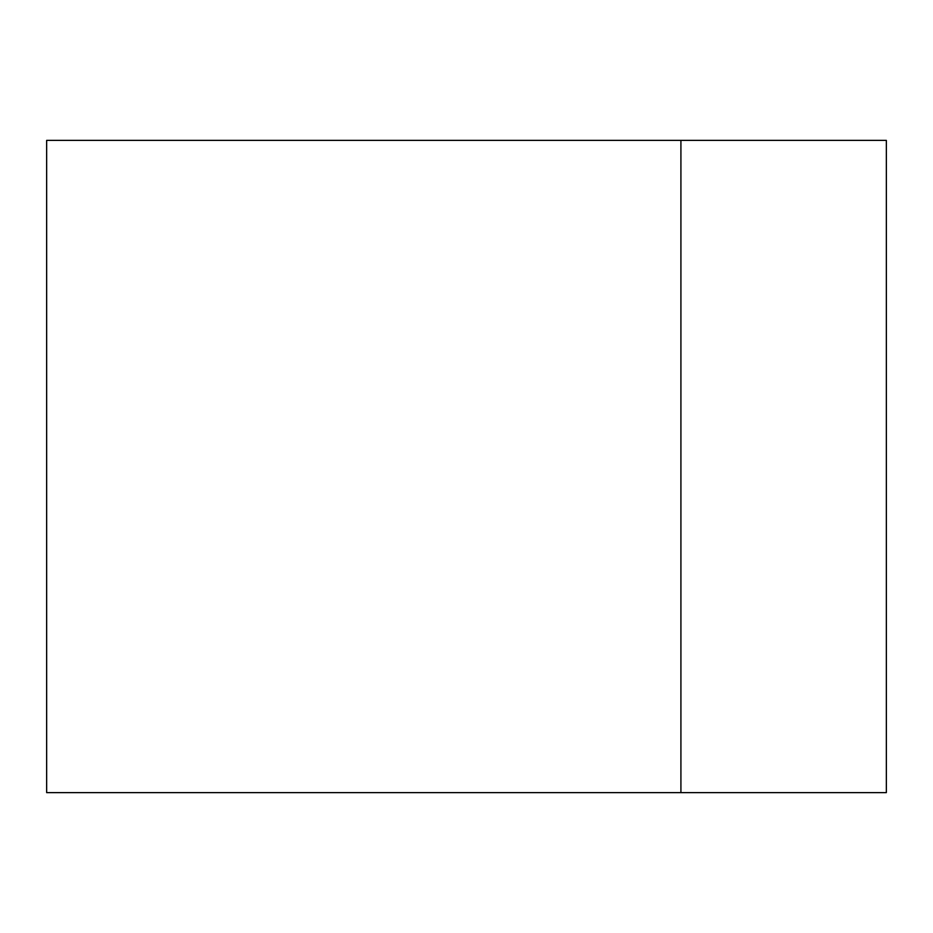 <?xml version="1.0" encoding="UTF-8"?>
<svg xmlns="http://www.w3.org/2000/svg" width="933" height="933" viewBox="0 0 933 933"><rect width="100%" height="100%" fill="white"/><g stroke="black" fill="none" stroke-linecap="round" stroke-linejoin="round"><path stroke-width="1.4" d="M46.65 140.382L46.65 792.618L680.915 792.618L680.915 140.382L46.65 140.382M680.915 140.382L886.35 140.382L886.35 792.618L680.915 792.618"/></g></svg>
